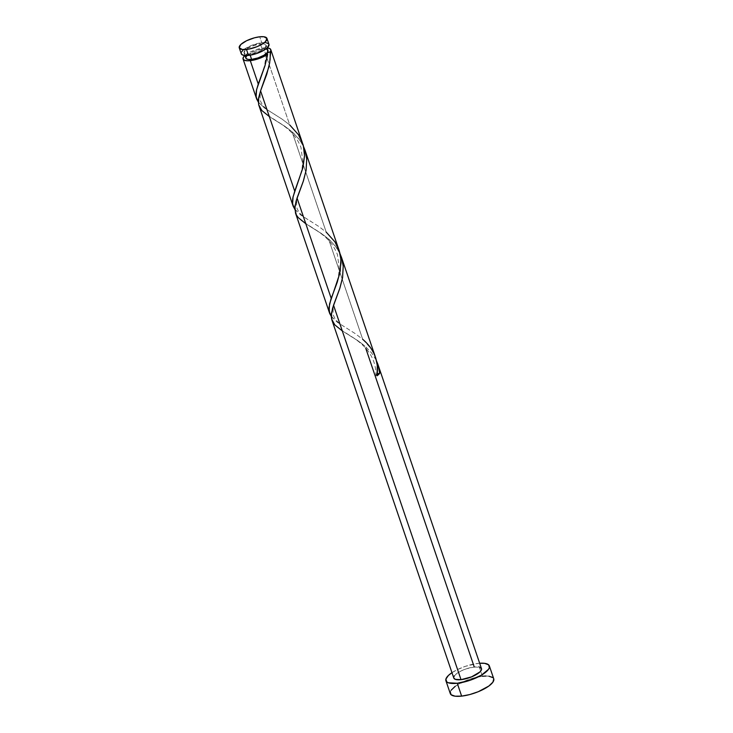 <?xml version="1.0" encoding="UTF-8"?>
<svg xmlns="http://www.w3.org/2000/svg" width="733" height="733" viewBox="0 0 733 733"><rect width="100%" height="100%" fill="white"/><g stroke="black" fill="none" stroke-linecap="round" stroke-linejoin="round"><path stroke-width="0.55" stroke-dasharray="3.67 2.75" d="M268.974 44.365A14.633 4.691 -18.8 0 0 261.745 42.743L259.72 36.797L261.745 42.743L251.135 45.565L242.861 50.44M267.994 50.55A11.701 3.757 -18.8 0 0 262.203 49.258L260.417 44.007A11.701 3.757 161.2 0 1 266.207 45.309A11.701 3.757 161.2 0 1 261.342 50.467A11.701 3.757 161.2 0 1 249.825 54.141L250.182 55.177L249.825 54.141L246.48 54.178L244.025 52.794L245.317 50.165L248.093 48.14L254.076 45.473L260.417 44.007L263.77 43.98L266.216 45.354L264.934 47.993L260.334 50.989L249.825 54.141A11.701 3.757 161.2 0 1 244.043 52.849A11.701 3.757 161.2 0 1 248.899 47.682A11.701 3.757 161.2 0 1 260.417 44.007L262.203 49.258L253.719 51.512L246.984 55.534M493.74 678.795A22.952 7.357 -18.8 0 0 482.396 676.257L478.026 663.402A22.952 7.357 161.2 0 1 479.657 663.246L478.026 663.402L482.396 676.257A22.952 7.357 -18.8 0 0 459.82 683.458A22.952 7.357 -18.8 0 0 450.291 693.592L450.254 693.482M375.754 358.061L371.374 348.99L362.707 339.315L328.54 238.967L330.29 240.543L336.392 247.452L340.048 253.728L335.173 245.83L328.54 238.967L362.707 339.315L355.23 333.616L337.372 322.3L330.821 315.831M376.176 360.141L371.658 353.013L365.034 346.15L371.484 352.793L376.176 360.141M481.489 668.615A14.633 4.691 -18.8 0 0 474.26 667.003L365.74 348.239M302.683 143.393L298.23 134.368L289.737 124.958L263.532 47.993A14.633 4.691 161.2 0 1 267.188 47.902M339.168 250.567L334.065 240.616L326.222 232.141L292.055 131.793L293.805 133.369L299.907 140.269L303.563 146.545L298.688 138.656L292.055 131.793L326.222 232.141L318.745 226.442L300.887 215.117L294.336 208.658M244.84 55.506A14.633 4.691 161.2 0 1 263.532 47.993L289.737 124.958L282.251 119.259L264.402 107.943L257.851 101.475M259.024 105.928L260.957 109.446L265.337 113.734L284.587 126.103L292.055 131.793L285.989 127.066L269.313 116.547M295.509 213.111L297.442 216.629L301.822 220.917L321.072 233.277L328.54 238.967L322.474 234.248L305.798 223.721M454.323 675.899L456.906 673.425L461.121 670.942L466.335 668.817L474.26 667.003A14.633 4.691 -18.8 0 0 459.857 671.593A14.633 4.691 -18.8 0 0 453.791 678.043M331.994 320.284L333.927 323.803L338.307 328.091L357.557 340.451L365.034 346.15L358.959 341.422L342.284 330.904M267.591 49.972L265.557 49.23L262.203 49.258A11.701 3.757 -18.8 0 0 250.686 52.932A11.701 3.757 -18.8 0 0 245.83 58.099M245.812 58.044L246.233 58.677M244.648 55.681L250.393 51.933L255.606 49.817L261.012 48.378L267.261 47.902M451.959 672.683A22.952 7.357 161.2 0 1 478.026 663.402L465.592 666.26L457.419 669.586L451.959 672.683M454.286 678.767L453.782 677.008M474.26 667.003L479.95 667.314M493.776 678.905L492.952 677.659M488.966 676.202L485.952 676.037M482.396 676.257L474.251 677.833L465.757 680.673L455.184 686.345M451.134 690.22L450.273 691.961M241.808 51.649L241.267 52.758M241.249 53.729L241.771 54.517M268.993 44.429L268.47 43.641M265.932 42.706L261.745 42.743A14.633 4.691 -18.8 0 0 247.351 47.333A14.633 4.691 -18.8 0 0 241.276 53.793M377.266 374.05A2.923 0.935 161.2 0 0 375.855 375.241A2.923 0.935 161.2 0 0 377.064 375.782L375.864 375.204L377.697 373.848M258.3 102.153L264.457 107.989L282.04 119.112L289.737 124.958M294.785 209.336L300.942 215.163L318.525 226.295L326.222 232.141M331.27 316.509L337.427 322.337L355.01 333.469L362.707 339.315M267.114 47.966L266.207 45.309M244.95 55.516L244.043 52.849M346.489 333.524C353.022 337.62 376.652 349.714 375.846 375.323M336.868 296.48C334.092 301.969 332.846 307.887 333.13 314.228C335.494 322.676 343.85 326.139 347.928 328.97M310.004 226.341C315.886 230.483 330.491 236.869 337.455 254.608L339.315 269.011L338.536 275.48C337.088 282.205 335.228 288.289 332.947 293.75M300.383 189.297C297.607 194.795 296.361 200.705 296.645 207.045C299.009 215.502 307.365 218.965 311.443 221.787M273.519 119.167C279.401 123.3 294.006 129.695 300.97 147.425L302.83 161.837L302.051 168.306C300.603 175.022 298.743 181.115 296.462 186.576M263.889 82.123C261.122 87.612 259.876 93.531 260.16 99.871C262.524 108.319 270.871 111.782 274.957 114.614M266.381 53.793L264.531 65.787L259.977 79.393"/><path stroke-width="1.1" d="M241.267 52.758L241.249 53.729L242.806 55.094L248.505 55.406A14.633 4.691 -18.8 0 0 262.9 50.815A14.633 4.691 -18.8 0 0 268.974 44.365L266.949 38.409A14.633 4.691 161.2 0 1 260.875 44.869A14.633 4.691 161.2 0 1 246.48 49.459L248.505 55.406L251.025 55.021L256.431 53.591L263.917 50.247L267.38 47.718L268.993 44.429M239.251 47.837L241.276 53.793A14.633 4.691 -18.8 0 0 248.505 55.406L246.48 49.459A14.633 4.691 161.2 0 1 239.251 47.837A14.633 4.691 161.2 0 1 245.326 41.387A14.633 4.691 161.2 0 1 259.72 36.797L254.525 37.795L246.581 40.736L240.836 44.484L239.224 47.773L242.293 49.496L249 49.074L257.081 46.646L261.892 44.292L265.355 41.763L266.968 38.473L263.907 36.751L259.72 36.797A14.633 4.691 161.2 0 1 266.949 38.409M247.103 55.415L245.821 57.266L246.233 58.677L248.267 59.419L251.611 59.391L250.182 55.177L251.611 59.391A11.701 3.757 -18.8 0 0 266.72 53.234A11.701 3.757 -18.8 0 0 267.994 50.55L267.114 47.966M445.911 680.728L450.291 693.592A22.952 7.357 -18.8 0 0 461.634 696.121A22.952 7.357 -18.8 0 0 484.211 688.919A22.952 7.357 -18.8 0 0 493.74 678.795L489.36 665.93A22.952 7.357 161.2 0 1 479.831 676.055A22.952 7.357 161.2 0 1 457.255 683.266L461.634 696.121L457.255 683.266A22.952 7.357 161.2 0 1 445.911 680.728A22.952 7.357 161.2 0 1 451.959 672.683L448.404 675.46L445.893 679.106L446.699 681.864L448.321 682.771L457.255 683.266L469.688 680.407L481.425 675.157L488.526 669.302L489.378 667.561L488.581 664.794L484.586 663.338L479.657 663.246A22.952 7.357 161.2 0 1 489.36 665.93M375.754 358.061L341.386 257.081L343.218 266.18L342.568 277.66L339.956 287.904L333.542 305.221L461.02 679.665A14.633 4.691 -18.8 0 0 475.415 675.075A14.633 4.691 -18.8 0 0 481.489 668.615L377.871 364.255L379.703 373.262A14.633 4.691 161.2 0 1 377.064 375.782L377.284 365.465L375.754 358.061M376.176 360.141L377.687 363.724M339.837 253.261L341.496 257.402M267.298 56.267L267.609 54.251A14.633 4.691 161.2 0 1 250.292 60.656L258.245 84.038L264.824 66.208L267.298 56.267M295.115 209.794L293.182 206.275L292.449 202.363L292.824 197.947L294.739 191.212L260.572 90.865L266.766 74.225L269.643 63.029L270.825 49.89L269.79 48.561L267.188 47.902A14.633 4.691 161.2 0 1 270.761 49.606A14.633 4.691 161.2 0 1 270.239 51.731L270.12 59.474L268.773 67.271L260.572 90.865L294.739 191.212L302.775 168.242L304.516 155.579L303.315 145.528L270.761 49.606M339.168 250.567L304.901 149.898L306.733 159.006L306.082 170.477L303.471 180.73L297.057 198.047L331.224 298.395L337.272 282.178L340.24 270.825L340.891 259.345L339.168 250.567M303.352 146.087L305.01 150.219M258.63 102.611L256.697 99.102L255.964 95.18L256.339 90.764L258.245 84.038L250.292 60.656A14.633 4.691 161.2 0 1 243.063 59.043A14.633 4.691 161.2 0 1 244.84 55.506L243.594 56.89L243.035 58.97L244.593 60.344L248.029 60.802L257.173 59.171L267.609 54.251L265.034 65.512L256.577 89.618L256.119 96.793L258.3 102.153M256.697 99.102L243.063 59.043M293.182 206.275L258.648 104.682L258.428 99.138L260.572 90.865L258.639 97.782L258.657 104.718L261.818 110.509L269.313 116.547M330.913 299.284L331.224 298.395L297.057 198.047L294.913 206.312L295.509 213.111L329.676 313.458L328.998 307.402L330.913 299.284M331.6 316.968L329.676 313.458M453.791 678.043A14.633 4.691 -18.8 0 0 461.02 679.665L333.542 305.221L331.398 313.486L331.93 320.101L453.791 678.043M365.74 348.239L474.26 667.003M244.95 55.516L245.83 58.099A11.701 3.757 -18.8 0 0 251.611 59.391L257.952 57.934L263.944 55.259L267.563 52.272L267.591 49.972M266.72 53.234L270.239 51.731L266.72 53.234L266.464 54.013L267.609 54.251L266.72 53.234L266.381 53.811M479.95 667.314L481.508 668.679L481.499 669.65L479.895 671.969L471.621 676.843L461.02 679.665L455.321 679.354L453.764 677.979M453.782 677.008L454.323 675.899M450.273 691.961L451.079 694.719L455.065 696.185L461.634 696.121L469.78 694.554L478.273 691.705L488.847 686.042L492.897 682.166L493.776 678.905M492.952 677.659L488.966 676.202M485.952 676.037L482.396 676.257M455.184 686.345L451.134 690.22M242.861 50.44L241.808 51.649M268.47 43.641L265.932 42.706M376.817 374.297L379.703 373.262L377.064 375.782C378.906 361.177 374.123 349.018 362.707 339.315M377.266 374.05A2.923 0.935 161.2 0 1 379.703 373.262L378.879 367.801L376.533 360.902M342.284 330.904L334.798 324.866L331.637 319.075L331.252 315.776L332.599 308.126L339.736 288.582L342.613 277.386L343.209 266.088L342.393 260.618L340.048 253.728M305.798 223.721L298.313 217.683L296.324 214.906L294.767 208.603L296.114 200.952L303.251 181.399L306.128 170.212L306.724 158.914L305.908 153.444L303.563 146.545M289.737 124.958L298.523 134.808L303.114 144.786L304.213 150.183L304.516 155.762L303.05 167.106L293.072 196.792L292.604 203.976L294.785 209.336M326.222 232.141L335.008 241.991L339.599 251.969L340.698 257.365L341.001 262.936L339.535 274.279L329.557 303.975L329.09 311.149L331.27 316.509"/></g></svg>
